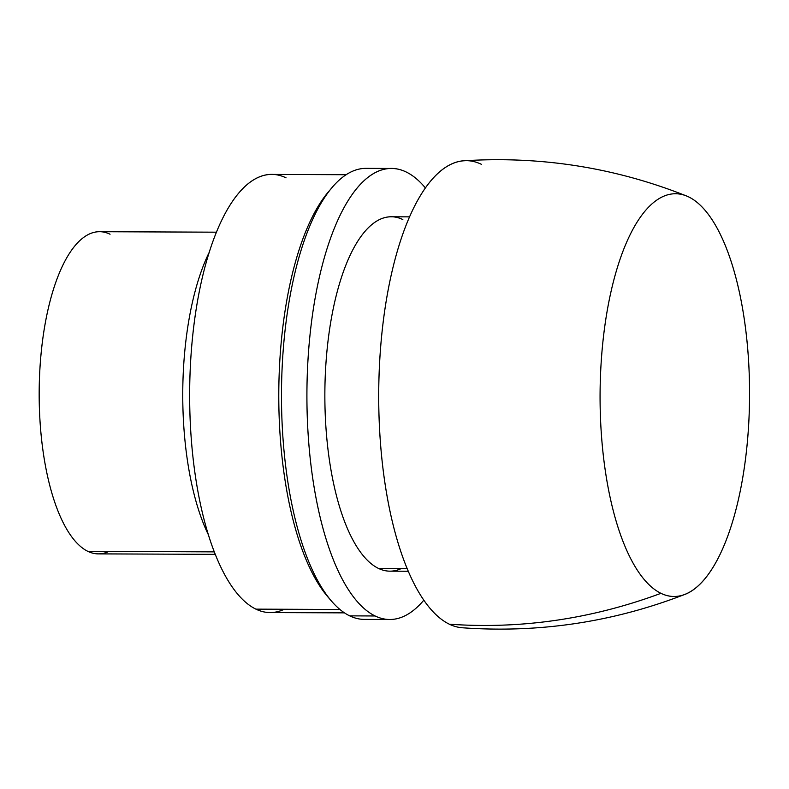 <?xml version="1.0" encoding="UTF-8"?>
<svg xmlns="http://www.w3.org/2000/svg" width="789" height="789" viewBox="0 0 789 789"><rect width="100%" height="100%" fill="white"/><g stroke="black" fill="none" stroke-linecap="round" stroke-linejoin="round"><path stroke-width="1.18" d="M344.448 612.866L270.085 612.57A219.076 81.336 -89.8 0 1 255.892 609.138L339.911 609.483L255.892 609.138A219.076 81.336 -89.8 0 1 190.031 373.956A219.076 81.336 -89.8 0 1 271.86 174.418L346.223 174.724M329.023 598.151A220.683 81.928 -89.8 0 1 278.783 393.524A220.683 81.928 -89.8 0 1 330.67 189.311M389.717 619.493L364.291 619.395A225.516 83.723 -89.8 0 1 349.695 615.864L349.675 615.864A225.516 83.723 -89.8 0 1 281.88 373.759A225.516 83.723 -89.8 0 1 366.116 168.363L391.541 168.461A225.516 83.723 90.2 0 0 307.306 373.868A225.516 83.723 90.2 0 0 375.11 615.972L349.685 615.864L375.11 615.972A225.516 83.723 90.2 0 0 389.717 619.493A225.516 83.723 90.2 0 0 423.782 600.222A225.516 83.723 -89.8 0 1 375.11 615.972A225.516 83.723 -89.8 0 1 308.351 354.251A225.516 83.723 -89.8 0 1 406.157 171.982A225.516 83.723 90.2 0 0 391.541 168.461M330.897 600.449L327.139 596.001A220.683 81.928 -89.8 0 1 278.783 393.524A220.683 81.928 -89.8 0 1 328.776 191.451L332.563 187.032M425.449 188.009A225.516 83.723 90.2 0 0 406.157 171.982A225.516 83.723 -89.8 0 1 425.449 188.009M402.824 219.559A177.19 65.783 90.2 0 0 325.985 362.762A177.19 65.783 90.2 0 0 378.434 568.396A177.19 65.783 90.2 0 0 401.414 568.494M408.199 571.246L389.914 571.167A177.19 65.783 -89.8 0 1 378.434 568.396L407.055 568.514L378.434 568.396A177.19 65.783 -89.8 0 1 325.167 378.178A177.19 65.783 -89.8 0 1 391.344 216.788L409.639 216.857M686.46 195.948C615.213 167.653 541.116 155.926 464.188 160.769A233.574 86.711 90.2 0 0 379.016 376.363A233.574 86.711 90.2 0 0 449.336 624.198C521.184 629.277 591.72 618.99 660.955 593.328A201.353 74.758 -89.8 0 1 601.149 362.634A201.353 74.758 -89.8 0 1 686.46 195.948A201.353 74.758 -89.8 0 1 688.679 196.915A201.353 74.758 -89.8 0 1 749.55 398.455A201.353 74.758 -89.8 0 1 684.852 594.393A201.353 74.758 -89.8 0 1 660.955 593.328C591.72 618.99 521.184 629.277 449.336 624.198A233.574 86.711 -89.8 0 1 380.199 353.137A233.574 86.711 -89.8 0 1 481.497 164.359M449.336 624.198A233.574 86.711 90.2 0 0 462.305 627.768C539.193 633.232 613.369 622.107 684.852 594.393M660.955 593.328A201.353 74.758 -89.8 0 1 601.356 359.656A201.353 74.758 -89.8 0 1 688.679 196.915A201.353 74.758 -89.8 0 1 748.278 430.597A201.353 74.758 -89.8 0 1 660.955 593.328M284.306 609.256A219.076 81.336 -89.8 0 1 255.892 609.138A219.076 81.336 -89.8 0 1 191.046 354.902A219.076 81.336 -89.8 0 1 286.052 177.841M208.207 534.409A177.19 65.783 -89.8 0 1 209.351 252.076A177.19 65.783 -89.8 0 0 208.207 534.409M215.2 554.351L98.319 553.878A161.084 59.806 -89.8 0 1 87.875 551.363L214.223 551.876L87.875 551.363A161.084 59.806 -89.8 0 1 39.45 378.434A161.084 59.806 -89.8 0 1 99.621 231.71L216.502 232.183M108.774 551.452A161.084 59.806 -89.8 0 1 87.875 551.363A161.084 59.806 -89.8 0 1 40.2 364.419A161.084 59.806 -89.8 0 1 110.056 234.234"/></g></svg>
